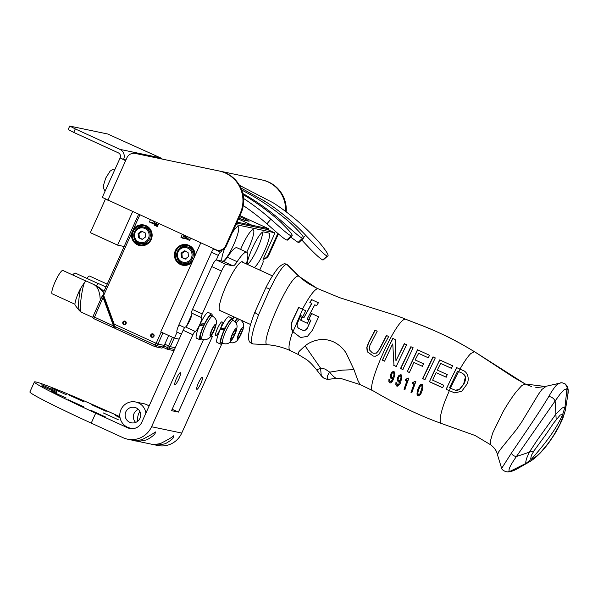 <?xml version="1.0" encoding="UTF-8"?>
<svg xmlns="http://www.w3.org/2000/svg" width="598" height="598" viewBox="0 0 598 598"><rect width="100%" height="100%" fill="white"/><g stroke="black" fill="none" stroke-linecap="round" stroke-linejoin="round"><path stroke-width="0.9" d="M200.786 383.55A6.608 1.189 -65.4 0 1 196.847 389.313A6.608 1.189 -65.4 0 1 198.521 382.802A6.608 1.189 -65.4 0 1 202.356 377.286A6.608 1.189 -65.4 0 1 200.786 383.55M178.847 378.96A6.608 1.189 -65.4 0 1 174.9 384.723A6.608 1.189 -65.4 0 1 176.574 378.22A6.608 1.189 -65.4 0 1 180.409 372.704A6.608 1.189 -65.4 0 1 178.847 378.96M201.369 317.531A3.805 0.68 -65.4 0 1 202.274 313.92L221.537 271.058A7.617 1.368 -65.4 0 1 226.029 264.398L216.259 259.921A7.617 1.368 114.6 0 0 211.767 266.581L192.496 309.443A3.805 0.68 114.6 0 0 191.599 313.053L201.369 317.531A3.805 0.68 -65.4 0 0 201.399 317.538A7.617 1.368 -65.4 0 1 201.459 317.553A7.617 1.368 -65.4 0 1 199.583 324.916A7.617 1.368 -65.4 0 1 195.157 331.419L185.387 326.942A3.805 0.68 114.6 0 0 183.138 330.268L192.915 334.745L151.563 426.748A21.849 21.476 101.8 0 1 127.553 439.179L133.003 440.322C133.81 440.875 136.793 440.659 141.943 439.68C149.836 435.636 154.269 433.027 155.256 431.861C155.996 433.505 153.245 436.136 146.988 439.769C140.822 441.309 136.411 441.548 133.758 440.479L151.518 444.187C152.326 444.748 155.308 444.531 160.458 443.552C168.352 439.508 172.785 436.899 173.771 435.733C174.511 437.377 171.761 440.008 165.504 443.641C159.337 445.181 154.927 445.42 152.273 444.344L157.723 445.488A21.849 21.476 101.8 0 0 181.74 433.057L222.105 343.245M183.138 330.268L141.793 422.27A10.928 10.742 101.8 0 1 127.546 427.749L95.71 413.158A83.787 3.364 24.2 0 1 34.378 381.965L29.9 391.922A83.787 3.364 -155.8 0 0 91.24 423.115L95.71 413.158M185.387 326.942A7.617 1.368 114.6 0 0 189.73 320.625A7.617 1.368 114.6 0 0 191.749 313.12M191.599 313.053A3.805 0.68 114.6 0 0 191.629 313.06L201.347 317.516M216.259 259.921L223.271 261.386L233.041 265.863A15.234 2.736 114.6 0 0 237.144 261.7L227.375 257.222A15.234 2.736 -65.4 0 1 223.271 261.386M227.375 257.222A34.856 6.257 -65.4 0 1 237.002 247.766L246.772 252.244A34.856 6.257 114.6 0 0 237.144 261.7M192.915 334.745A3.805 0.68 -65.4 0 1 195.157 331.419M233.945 316.888L232.727 319.609M246.772 252.244A34.856 6.257 114.6 0 1 246.473 263.651A15.234 2.736 114.6 0 0 246.398 263.942M233.041 265.863L226.029 264.398M210.952 336.128L212.41 336.435L178.406 412.104L171.544 410.669L203.514 339.529M172.179 409.249L178.406 412.104M66.169 398.036L51.039 391.167L66.169 398.036M66.333 394.762L51.196 387.893L66.333 394.762M106.197 411.364L91.06 404.495L106.197 411.364M120.078 417.86L115.459 415.438L119.951 417.127M118.254 419.729L103.118 412.859L118.254 419.729M56.945 391.63L41.808 384.768L56.945 391.63M105.906 417.15L90.776 410.28L105.906 417.15M83.63 401.684L68.493 394.822L83.63 401.684M56.885 392.781L41.748 385.919L56.885 392.781M83.384 406.595L68.254 399.726L83.384 406.595M221.447 329.662A7.617 1.368 -65.4 0 1 221.91 328.646M220.214 329.064A7.617 1.368 -65.4 0 1 215.669 335.702A7.617 1.368 -65.4 0 1 217.605 328.205A7.617 1.368 -65.4 0 1 222.015 321.851A7.617 1.368 -65.4 0 1 220.214 329.064M200.883 325.364A7.617 1.368 -65.4 0 1 201.354 324.348M220.744 310.84A26.962 4.844 -65.4 0 1 219.959 310.811A26.962 4.844 -65.4 0 1 226.791 284.282A26.962 4.844 -65.4 0 1 242.422 261.789A26.962 4.844 -65.4 0 1 242.952 262.365M119.899 416.739A83.787 3.364 24.2 0 0 34.378 381.965M127.553 439.179A21.849 21.476 101.8 0 1 123.076 437.706L91.24 423.115M545.488 386.51L525.134 383.991L521.718 385.635L516.321 391.615C512.015 397.169 507.59 403.889 503.038 411.783L492.887 432.601A35.088 4.971 -62.3 0 0 492.446 433.782L490.27 441.556L490.786 444.867C494.643 447.924 496.878 451.243 497.484 454.816L501.55 468.092C501.647 469.295 503.03 470.469 505.699 471.613L507.56 471.912L509.825 471.433L526.076 463.338L531.121 459.451L530.762 458.539L531.316 455.541L533.932 450.952A23.509 2.265 -51.7 0 1 534.425 450.257L545.361 435.254A87.689 24.75 -54.1 0 0 546.759 433.251L553.427 423.377A28.936 3.326 -57.8 0 1 553.726 422.943L560.147 415.109L562.868 413.876L564.998 406.939L567.113 387.369L565.372 384.065L561.941 382.69L546.333 386.218C540.921 387.205 537.363 387.541 535.659 387.235M531.121 459.451C547.282 441.488 557.859 426.292 562.868 413.876L563.174 415.737L559.915 424.244A28.936 6.645 122.7 0 1 559.691 424.685L553.995 434.768A87.689 50.86 130.5 0 1 552.709 436.794L548.463 442.969L541.287 451.684A23.509 5.464 129 0 1 540.659 452.357L536.107 456.551L531.121 459.451M533.932 450.952L529.327 452.17L537.37 439.941L555.908 414.152L556.162 419.504M530.381 461.297L526.076 463.338L525.717 462.232L526.449 458.748L529.327 452.17A497.82 374.453 -158 0 1 516.463 456.461L555.116 401.004A629.993 463.315 47.1 0 1 555.908 414.152L562 408.142A36.097 7.303 -59.2 0 1 562.255 407.986L564.998 406.939L565.544 408.673A36.097 5.285 120.6 0 1 565.544 408.89L565.289 410.647M562.868 418.316L561.582 420.641M540.659 452.357L540.106 453.149C534.306 458.913 533.648 458.972 530.374 461.305L516.224 469.378L509.825 471.433C507.657 470.828 509.87 465.835 516.463 456.461C514.243 456.341 512.538 455.257 511.342 453.224C522.809 436.114 538.634 413.562 548.829 396.444C551.991 390.808 554.78 386.809 557.179 384.454L560.677 382.802M540.106 453.157C544.195 448.792 547.544 444.695 550.138 440.883C553.748 435.277 556.215 432.788 562.83 418.421L565.394 410.138L567.898 394.299L568.033 390.472L567.151 388.64L564.078 389.829L560.154 394.03L555.116 401.004C553.942 398.485 551.849 396.96 548.829 396.444M460.961 372.659L457.62 371.141L449.494 387.84L450.279 388.192L458.576 371.575L460.961 372.659C463.278 373.526 464.728 375.073 465.311 377.286L463.674 383.991L459.264 389.597L457.709 390.232L455.242 390.18L459.264 389.597M450.279 388.192L455.242 390.18M287.077 264.533L287.773 264.996L287.077 264.533A18.359 3.125 79.2 0 0 286.943 264.488M459.959 369.108L462.463 370.244C467.823 371.537 470.178 379.909 466.238 385.157L461.791 391.234L454.712 392.901L446.078 389.32L456.625 367.606L459.959 369.108L461.544 366.395C465.05 360.497 468.107 356.236 470.731 353.612L474.319 351.676C458.21 341.682 441.242 333.161 423.414 326.134L405.713 319.242C401.49 317.351 394.164 314.81 383.752 311.595L339.38 297.595L316.947 288.281L298.649 276.149L286.905 264.458M286.913 264.48A18.359 3.125 79.2 0 0 286.763 264.466C284.663 264.129 280.806 268.868 275.192 278.69L269.833 289.185C267.351 287.944 265.968 287.586 265.699 288.116M316.947 288.281L309.622 284.319C306.565 282.503 303.134 279.916 299.329 276.553L298.649 276.149C296.488 275.499 292.93 279.229 287.952 287.346C275.835 307.753 261.431 344.508 267.276 344.717L252.879 343.955M252.887 343.94A18.299 3.259 -63.4 0 1 252.752 343.887C250.674 342.549 251.287 336.524 254.606 325.813L258.605 314.698C255.899 313.554 254.703 312.612 255.032 311.872L265.714 287.982C269.578 280.29 273.495 273.891 277.472 268.794L278.915 267.179C281.71 264.772 283.706 263.643 284.902 263.8L286.763 264.466M269.833 289.185L258.605 314.698M302.663 309.278L293.02 331.673C291.136 328.309 290.92 324.826 292.385 321.208L298.806 307.484M418.705 394.777L417.733 393.252L418.682 389.56L420.319 386.151L421.612 385.546L422.128 386.981L421.104 390.666L419.789 394.134L418.548 394.717M421.837 385.598L422.352 387.033L419.789 394.134M418.294 394.665L419.542 394.082M398.649 380.829L400.331 380.261L401.019 377.256L400.555 375.836L399.374 376.194L398.41 377.824L398.066 379.76L399.03 380.933M391.653 377.607L392.572 377.555L391.406 377.443L391.398 374.602L392.363 372.973L393.454 372.614L394.015 374.034L393.566 377.091L391.892 377.659M393.686 372.666L394.239 374.079L393.566 377.091M392.572 377.555L393.335 377.039M461.2 372.704C463.913 374.034 465.356 375.574 465.543 377.338C465.693 379.304 465.139 381.539 463.899 384.036L459.481 389.642M511.342 453.224L501.976 467.868M336.846 378.399L336.644 378.385C335.157 378.056 333.049 376.262 330.328 373.003L329.603 372.173A6.376 2.153 -153.1 0 0 329.408 371.956L325.073 369.033L320.588 368.181L321.133 374.483L321.829 376.127C323.638 378.437 326.007 379.468 328.93 379.229L336.644 378.385L341.054 378.519L360.175 384.619L373.167 390.86C396.556 404.644 419.303 415.52 441.406 423.481C438.932 421.956 440.121 414.466 444.979 401.019L450.369 388.266M316.985 369.811L320.58 368.181L305.107 345.906A48.961 7.408 131.3 0 1 304.195 346.653L299.531 351.004A32.262 4.919 -30.2 0 0 299.262 351.325A36.299 2.37 -59.2 0 1 299.105 351.512A36.329 1.876 -59.6 0 1 298.821 351.878L298.17 354.442L306.146 359.323C308.934 361.117 312.418 364.623 316.604 369.833L321.5 376.112C324.049 378.355 322.464 377.667 326.717 379.177M321.447 376.03L321.829 376.127M305.107 345.906C308.665 342.804 313.404 340.748 319.317 339.716C324.355 339.036 329.311 339.858 334.185 342.183C339.021 344.695 343.005 348.305 346.145 353.029L353.964 369.639L341.966 370.169L329.603 372.173C326.687 376.501 326.463 378.855 328.93 379.229L326.082 379.05M302.498 330.163C304.726 330.761 306.34 330.111 307.342 328.212L310.87 320.296A354.487 14.629 24.6 0 0 308.822 319.339L311.528 313.487L318.667 316.828L312.201 330.515L307.469 336.353L300.51 337.526L292.766 331.606C290.979 328.713 290.785 325.23 292.16 321.163L292.385 321.208M292.16 321.163L298.581 307.432L305.757 310.781L302.835 316.589A298.11 12.304 24.6 0 0 300.772 315.624L297.266 323.548C296.802 325.94 297.483 327.659 299.292 328.721L303.164 330.365M267.276 344.717C275.087 345.323 282.585 347.206 289.768 350.361C288.139 348.38 289.14 342.131 292.758 331.606L300.659 337.556M308.822 319.339L311.73 313.576M302.857 316.544A300.801 12.416 24.6 0 0 300.988 315.669L300.772 315.624M375.185 330.268L368.749 342.647L367.015 347.46L367.441 351.803L373.369 356.087M386.659 335.515L380.268 347.976L376.538 353.089L373.72 353.306L376.321 353.044C378.325 351.325 379.566 349.621 380.051 347.931L386.42 335.463L388.678 336.502L378.93 354.442L375.439 356.191L373.384 356.094L367.224 351.759L366.798 347.416L368.532 342.602L374.968 330.171L377.211 331.21L370.782 343.656C369.781 345.091 369.317 347.161 369.4 349.86L372.27 352.805L373.72 353.306M311.909 299.68L309.831 302.483L311.625 299.62L318.398 302.79L316.611 305.66L314.78 304.801L316.873 305.713M310.093 302.543L311.909 303.395L303.881 317.785L311.648 303.336L309.831 302.483M302.289 316.992L300.824 320.199L305.219 322.255M457.62 371.141L458.688 371.567L460.041 369.168M400.697 375.888L401.019 377.256M401.243 377.301L400.331 380.261M400.563 380.313L398.888 380.881M446.078 389.32L454.816 392.923M497.484 454.816L498.687 451.871L501.685 447.812L516.395 429.633L521.456 422.397L538.484 394.224L541.945 389.425L546.333 386.218M353.964 369.639L357.499 379.386A37.121 15.286 108.6 0 0 357.716 379.924A37.539 14.786 109.4 0 0 357.963 380.53A29.631 2.272 74.8 0 0 358.344 381.434L360.175 384.619M317.852 288.677C314.765 288.984 309.622 295.831 302.424 309.226M307.342 328.212L310.654 320.251A353.53 14.591 24.6 0 0 308.605 319.287M302.274 330.118C304.464 330.731 306.079 330.081 307.125 328.167M314.78 304.801L307.051 319.197A340.292 14.038 -155.4 0 1 308.86 320.042L307.357 323.316L300.607 320.154L302.072 316.94A299.112 12.349 -155.4 0 1 303.881 317.785M446.295 389.365C448.59 383.767 452.118 376.531 456.865 367.658M418.353 395.936L418.174 395.869C418.234 395.629 415.916 396.108 418.129 389.246C419.893 385.127 421.276 383.535 422.285 384.462M413.016 382.6A43.669 7.841 114.6 0 0 412.605 383.692L413.128 383.886M412.029 392.879L411.252 392.52L414.302 383.804L412.373 383.647A45.052 8.088 -65.4 0 1 412.807 382.511L413.457 382.705M415.46 381.337L413.031 382.556M406.005 379.379A43.325 7.781 114.6 0 0 405.594 380.47L406.117 380.664M405.04 389.664L404.263 389.305L407.29 380.582L405.594 380.47M408.441 378.108L406.02 379.334M401.131 374.752L399.329 375.215L397.82 377.615L397.446 380.388L398.5 382.017M398.687 384.342L399.927 381.352L398.687 384.342L397.423 385M396.175 382.608L396.093 384.918L397.035 386.136L395.839 384.865L395.928 382.556L396.706 382.914L397.565 385.052M394.112 371.522L392.318 371.993L390.815 374.393L390.449 377.174L391.511 378.796M392.931 378.138L391.137 378.698L390.21 377.121L390.584 374.348L392.094 371.941L393.888 371.478L394.897 373.556L393.977 377.779C392.729 381.397 391.339 383.094 389.806 382.87L388.864 381.651L388.939 379.341L389.717 379.7L390.195 381.733L391.458 381.076L393.17 378.183L391.705 381.128L390.449 381.786M389.193 379.394L389.126 381.703L390.27 383.004M439.904 359.959C433.707 371.724 432.481 374.871 429.469 381.696L442.67 387.713M451.595 368.353L440.659 363.442L437.31 370.095L447.274 374.64L446.063 377.144L436.099 372.606L446.28 377.189M433.229 356.909L422.823 378.654L425.118 379.7M417.703 349.793L407.335 371.552L409.608 372.591M418.652 353.328L415.094 359.936L423.541 363.808L422.338 366.312L413.898 362.448L422.562 366.365M411.118 346.773L400.75 368.525L403.022 369.564M393.97 365.415L392.781 344.067L393.97 365.415L396.422 366.537M404.532 343.745L395.936 360.766L404.3 343.693A1282.635 51.495 24.2 0 0 406.565 344.74L396.205 366.492L393.753 365.371M392.991 338.431C388.311 347.139 384.828 354.382 382.541 360.168L384.813 361.207M289.768 350.361L298.17 354.442M405.713 319.242C396.863 316.761 364.175 390.494 373.167 390.868M422.061 384.417C423.264 386.278 423.212 388.483 421.889 391.025C421.381 393.693 420.058 395.293 417.92 395.816C416.754 395.323 416.746 393.118 417.897 389.201C419.243 385.523 420.626 383.931 422.061 384.417L421.784 384.32M412.807 382.511L415.236 381.285L415.849 381.569L411.775 392.826L410.998 392.467L414.07 383.759M412.605 383.692L413.016 383.871M406.005 380.649L405.369 380.425A44.686 8.021 -65.4 0 1 405.795 379.289L408.217 378.063L408.823 378.34L404.786 389.612L404.263 389.305M404.009 389.253L407.059 380.53M405.795 379.289L406.446 379.483M399.329 375.215L400.907 374.699L401.908 376.777L400.974 380.993C400.697 383.52 399.3 385.217 396.773 386.084L397.371 386.248M397.169 384.948L398.44 384.29M398.373 381.965L397.207 380.335L397.588 377.57L399.105 375.163M399.927 381.352L398.373 381.995M390.195 381.733L390.591 381.838M429.469 381.696L439.672 359.906L452.693 365.827L451.363 368.308L440.659 363.442M436.099 372.606L432.646 380.164L443.746 385.224L442.647 387.758L429.252 381.651M432.997 356.864A307.963 12.356 24.2 0 0 435.292 357.91L424.901 379.655A421.612 16.908 -155.8 0 1 422.607 378.609L432.997 356.864M407.335 371.552L417.464 349.748L429.558 355.294L428.25 357.776L418.428 353.276M413.898 362.448L409.391 372.547L407.118 371.5M410.878 346.72L413.151 347.767L402.805 369.519L400.533 368.48L410.878 346.72M392.557 344.022L384.596 361.162L382.324 360.123L392.744 338.378A923.282 37.016 24.2 0 0 395.173 339.5L395.936 360.766M525.418 384.125L474.692 351.826C462.598 344.478 452.155 338.782 443.387 334.76C432.496 329.7 424.124 326.179 418.279 324.176L407.074 319.818M441.406 423.481L475.096 435.508L490.786 444.867M531.345 386.487L525.276 384.051L513.846 377.473L474.692 351.826M140.702 415.274A7.924 7.789 101.8 0 1 131.291 422.801A7.924 7.789 101.8 0 1 125.296 413.45A7.924 7.789 101.8 0 1 140.702 415.274M138.392 409.376A7.924 7.789 -78.2 0 0 135.664 422.435M149.066 406.094A13.328 13.104 -78.2 0 0 143.871 403.717L135.641 401.998A13.328 13.104 -78.2 0 0 119.809 414.661A13.328 13.104 -78.2 0 0 135.582 428.071M145.905 413.128A13.328 13.104 -78.2 0 0 135.641 401.998M137.832 421.156A13.328 13.104 101.8 0 1 139.865 411.417M148.476 405.668A13.328 13.104 101.8 0 1 149.313 405.541M184.647 327.569L178.869 324.923A7.617 1.368 114.6 0 0 177.068 332.137A7.617 1.368 114.6 0 0 177.12 332.159M222.097 343.252L222.725 343.387C226.104 344.366 228.705 343.775 230.529 341.6C233.085 338.61 236.412 332.533 236.987 327.263C237.406 324.766 236.158 322.509 233.227 320.491A12.595 2.257 114.6 0 0 223.734 336.397A12.595 2.257 114.6 0 0 222.733 343.387L221.148 342.661A12.595 2.257 -65.4 0 1 222.142 335.665A12.595 2.257 -65.4 0 1 231.635 319.758L233.227 320.491M259.756 270.064L262.208 264.608A3.805 0.68 -65.4 0 0 263.105 261.005A3.805 0.68 -65.4 0 0 263.098 261.005A3.805 0.68 114.6 0 0 263.098 261.005L263.105 261.005M236.599 223.084L267.545 229.55L274.355 232.674A3.805 0.68 -65.4 0 1 274.385 232.682A3.805 0.68 -65.4 0 1 273.48 236.285L263.995 257.394A3.805 0.68 114.6 0 0 263.098 260.997M274.355 232.674L235.904 224.631M213.979 248.865A3.805 0.68 -65.4 0 1 213.733 248.977A3.805 0.68 114.6 0 0 211.505 252.311L218.322 255.428A3.805 0.68 -65.4 0 1 220.542 252.102A3.805 0.68 114.6 0 0 222.202 249.934M218.322 255.428L216.297 259.928M191.883 314.249L186.576 326.06M247.101 264.264A19.039 3.416 -65.4 0 1 254.15 244.38A19.039 3.416 -65.4 0 1 263.397 231.919L268.883 233.063A19.039 3.416 -65.4 0 1 269.01 233.108A19.039 3.416 -65.4 0 1 265.183 249.605A19.039 3.416 -65.4 0 1 254.202 267.523M240.62 249.426A19.039 3.416 -65.4 0 1 253.283 229.819A19.039 3.416 -65.4 0 1 248.775 247.849A19.039 3.416 -65.4 0 1 246.697 252.207M232.002 233.302A19.039 3.416 -65.4 0 1 238.191 226.664A19.039 3.416 -65.4 0 1 233.691 244.694A19.039 3.416 -65.4 0 1 222.882 261.311M222.135 261.154A19.039 3.416 -65.4 0 1 224.743 248.252M178.869 324.923L211.505 252.311M247.393 264.398A19.039 3.416 114.6 0 0 256.759 250.054A19.039 3.416 114.6 0 0 262.784 232.009M179.161 339.133L174.384 338.132L160.765 331.89L200.793 242.825M124.137 246.503L117.597 245.135L90.35 232.652L105.427 199.097M117.597 245.135L132.666 211.61M237.025 222.127L252.109 225.282L238.423 219.025L252.117 225.282L268.577 228.72L239.955 215.609M252.109 225.282L251.683 226.231L252.117 225.282M174.384 338.132L177.075 332.144L181.411 334.125M268.091 229.796L268.577 228.72M238.856 218.061L244.365 220.266L249.082 221.253L243.64 218.419L243.02 219.802M239.536 216.536L243.64 218.419M96.622 285.866L97.04 284.85A15.174 2.721 -65.4 0 1 98.834 283.736A15.174 2.721 -65.4 0 1 98.939 283.773L105.943 286.988M96.308 285.702L97.04 284.85M72.792 275.013A12.835 2.302 -65.4 0 1 75.184 273.032A12.835 2.302 -65.4 0 1 75.273 273.062L98.573 283.744M174.212 338.049L170.325 346.691L164.801 344.231M170.325 346.691L175.296 347.73M151.638 337.018L152.894 337.279M153.768 334.439A2.16 2.123 -78.2 0 0 153.2 337.152M114.113 323.981L103.207 294.089M125.146 321.111A1.861 1.824 -78.2 0 0 123.965 324.4M126.051 321.926A1.861 1.824 -78.2 0 0 125.528 324.228M113.971 323.914L113.56 323.824L114.487 326.366L155.166 345.009L154.785 346.601A1.682 1.652 101.8 0 0 155.129 346.713L161.348 348.014A1.682 1.682 0 0 0 163.224 347.057L163.202 347.034M115.593 328.638L154.77 346.593L115.593 328.638L114.487 326.366M132.621 233.003L134.094 229.722A9.777 9.613 101.8 0 1 151.354 237.264A9.777 9.613 101.8 0 1 139.954 244.874A9.777 9.613 101.8 0 1 132.621 233.003L131.807 232.809L133.391 229.281A10.495 10.316 101.8 0 1 150.591 229.677A10.495 10.316 101.8 0 1 143.423 245.621A10.495 10.316 101.8 0 1 131.807 232.809L103.648 295.457L114.158 324.116L113.56 323.824M84.639 282.263C81.956 287.608 78.577 313.016 81.455 312.216L79.37 310.624L75.198 305.346A13.791 2.474 -65.4 0 1 80.416 288.752L84.639 282.263A15.174 2.721 -65.4 0 1 86.433 281.15A15.174 2.721 -65.4 0 1 86.538 281.18L95.568 285.336M79.743 310.878C77.994 308.68 78.218 301.302 80.416 288.752M100.307 300.203L99.806 294.926L98.588 290.224L96.614 286.689L94.29 284.745L104.015 291.278M81.343 312.186L92.892 317.478M103.476 292.474L99.574 288.236L94.29 284.745L99.47 287.593L104 291.323M113.665 323.847L103.828 297.027L103.162 297.213L93.841 318.674L114.3 328.048L102.408 295.606A0.598 0.591 101.8 0 1 103.065 295.263L103.065 295.263A0.598 0.591 101.8 0 1 103.499 295.636L103.603 295.659M103.491 295.352L102.408 295.606M52.273 293.835A12.835 2.302 -65.4 0 1 52.183 293.805A12.835 2.302 -65.4 0 1 55.322 281.419A12.835 2.302 -65.4 0 1 62.783 270.438A12.835 2.302 -65.4 0 1 62.872 270.468L86.179 281.15M103.648 295.457L103.133 293.304M162.962 332.899L157.932 344.097L114.158 324.116M157.7 225.857L154.202 225.125L157.371 226.582L158.732 223.547M154.202 225.125L154.546 224.362L158.044 225.095M150.419 219.743L149.403 222.008L154.546 224.362M190.157 239.267L184.483 238.079L184.139 238.849L180.97 237.399L182.338 234.364M184.483 238.079L189.633 240.441L190.65 238.176M122.882 322.045A1.801 1.772 101.8 0 1 126.215 323.144A1.801 1.772 101.8 0 1 124.122 324.542A1.801 1.772 101.8 0 1 122.882 322.045M150.771 334.828A1.801 1.772 101.8 0 1 154.112 335.927A1.801 1.772 101.8 0 1 152.012 337.324A1.801 1.772 101.8 0 1 150.771 334.828M186.763 238.4L187.391 238.692M184.348 238.385A15.922 0.635 -155.8 0 1 182.824 237.78L184.012 235.134M180.97 237.399L182.824 237.78M158.291 224.542L154.426 223.054M149.403 222.008L154.299 223.346L154.979 221.828M153.454 221.133L152.752 222.703M156.691 222.613L156.242 223.6M153.918 223.271L154.635 221.671M164.248 345.39L168.681 335.523M157.932 344.097L164.241 345.412M193.072 259.995L192.72 260.549A9.777 9.613 101.8 0 1 175.453 252.999A9.777 9.613 101.8 0 1 186.86 245.397A9.777 9.613 101.8 0 1 194.193 257.26L194.014 257.895M187.652 245.599A9.777 9.613 -78.2 0 0 179.265 248.873M177.292 258.306A9.777 9.613 -78.2 0 0 183.668 264.667M136.351 229.206A9.777 9.613 101.8 0 1 144.746 225.932M140.754 245.001A9.777 9.613 101.8 0 1 134.378 238.647M124.332 324.572L123.293 322.135L125.064 321.074M152.221 337.354L151.189 334.91L152.953 333.856M183.384 236.539A15.234 0.613 -155.8 0 0 185.881 237.481L185.515 238.296M185.881 237.481L187.062 237.727A15.234 0.613 24.2 0 0 185.328 236.636M187.062 237.727L186.696 238.542M185.649 235.889L185.186 236.935A13.193 0.531 -155.8 0 1 185.186 236.935L184.543 236.801A13.193 0.531 -155.8 0 1 183.437 236.419M185.074 235.619L184.543 236.801M86.912 278.399A12.835 2.302 -65.4 0 1 89.565 276.059A12.835 2.302 -65.4 0 1 89.655 276.082L107.229 284.132M281.292 222.613L282.174 221.581A239.97 235.874 -78.2 0 0 242.766 193.453M282.174 221.581C294.059 232.099 299.628 237.129 302.483 238.198L298.118 242.407L290.74 237.152M298.566 242.504L303.38 238.236L299.03 242.437L298.118 242.407M241.719 190.052A239.97 235.874 -78.2 0 1 290.852 223.398C301.048 233.227 305.07 238.198 302.932 238.296L302.483 238.198M243.274 205.555A233.87 229.879 -78.2 0 1 266.91 223.824L270.857 219.219A239.97 235.874 -78.2 0 0 243.558 198.454M270.857 219.219C282.749 229.737 288.311 234.767 291.166 235.836L286.808 240.045C284.08 239.058 278.675 234.244 266.91 223.824M287.257 240.134L292.063 235.874L287.713 240.075L286.808 240.045M243.012 194.567A239.97 235.874 -78.2 0 1 279.535 221.036C289.731 230.865 293.76 235.829 291.622 235.933L291.166 235.836M240.837 187.922L264.667 201.092C279.655 210.758 293.341 222.164 305.735 235.32L319.115 249.246C323.264 253.432 326.007 255.712 327.345 256.101L322.651 259.921C319.295 258.164 312.238 251.399 301.489 239.641M323.309 259.876L322.651 259.921M322.815 259.951L327.345 256.101M239.492 185.335L273.383 202.931C290.695 214.114 306.243 227.576 320.027 243.326C326.852 251.668 329.341 255.937 327.502 256.131L323.294 259.891M277.846 233.429L268.263 254.748A7.617 7.49 101.8 0 1 263.367 258.971M263.262 259.285A7.617 7.49 -78.2 0 0 268.951 254.89L268.263 254.748M285.545 211.363A30.468 29.945 -78.2 0 0 261.872 179.931L177.935 162.35A7.617 7.49 101.8 0 1 177.935 162.35L178.623 162.492A7.617 7.49 -78.2 0 0 178.615 162.492A7.617 7.49 -78.2 0 0 178.563 162.484M177.479 162.275A7.617 7.49 101.8 0 1 177.927 162.35L178.615 162.492M120.026 157.865L125.602 160.698L126.918 157.767A7.617 7.49 101.8 0 1 135.29 153.439L219.234 171.013A30.468 29.945 101.8 0 1 240.232 213.322L225.625 245.83A7.617 7.49 101.8 0 1 215.691 249.65L102.265 197.392L120.161 157.865A3.805 3.745 101.8 0 0 118.314 152.834L73.726 132.397L75.288 128.929L69.846 126.096L107.685 134.004L160.458 157.842A7.617 7.49 -78.2 0 1 162.364 159.105M217.253 250.166L217.941 250.308A7.617 7.49 -78.2 0 0 226.313 245.972L225.625 245.83M135.978 153.581L135.29 153.439L135.978 153.581A7.617 7.49 -78.2 0 0 135.918 153.566M69.712 126.088L68.15 129.564L73.726 132.397M125.954 159.92L123.569 159.427A7.617 7.49 -78.2 0 0 119.877 149.358L75.288 128.929M278.384 233.9L268.951 254.89M261.872 179.931L262.559 180.073A30.468 29.945 101.8 0 1 286.21 211.856M125.67 160.556L120.161 157.865M219.234 171.013L219.915 171.155A30.468 29.945 101.8 0 1 240.919 213.464L226.313 245.972M204.703 324.019L200.166 324.109L204.561 323.675A14.158 2.542 -65.4 0 1 211.625 314.01A14.158 2.542 -65.4 0 1 211.729 314.047A14.158 2.542 -65.4 0 1 212.133 315.946M201.638 338.849A14.158 2.542 -65.4 0 1 199.934 339.784A14.158 2.542 -65.4 0 1 203.888 325.065L199.538 325.506A14.158 2.542 -65.4 0 0 196.503 338.206L199.934 339.784M200.166 324.109A14.158 2.542 -65.4 0 1 208.194 312.44A14.158 2.542 -65.4 0 1 208.291 312.47L211.729 314.047M225.267 328.317L220.729 328.407L225.125 327.973A14.158 2.542 -65.4 0 1 232.188 318.308A14.158 2.542 -65.4 0 1 232.286 318.345A14.158 2.542 -65.4 0 1 232.689 320.244M222.202 343.147A14.158 2.542 -65.4 0 1 220.498 344.082A14.158 2.542 -65.4 0 1 224.452 329.363L220.101 329.804A14.158 2.542 -65.4 0 0 217.059 342.505L220.498 344.082M220.729 328.407A14.158 2.542 -65.4 0 1 228.757 316.738A14.158 2.542 -65.4 0 1 228.855 316.768L232.286 318.345M237.159 318.36A14.158 2.542 114.6 0 0 234.82 321.537M200.584 338.363A12.595 2.257 -65.4 0 1 206.445 320.76A12.595 2.257 -65.4 0 1 211.079 315.46L212.664 316.192A12.595 2.257 114.6 0 0 208.037 321.492A12.595 2.257 114.6 0 0 201.818 337.347A12.595 2.257 114.6 0 0 202.169 339.088L200.584 338.363M213.905 330.365L211.445 334.633L210.444 334.424L211.916 329.947L214.376 325.678L215.377 325.888L213.905 330.365L212.141 329.558M210.518 334.207L211.445 334.633M235.904 330.432L234.274 335.089L231.845 339.111L231.037 338.483L232.667 333.826L235.104 329.797L235.904 330.432L234.977 330.006M232.51 334.282L234.274 335.089M235.089 321.784A12.595 2.257 -65.4 0 1 237.944 318.719M237.727 337.444L239.357 332.787L241.794 328.765L242.594 329.393L240.964 334.05L238.535 338.079L237.727 337.444M239.2 333.243L240.964 334.05M241.667 328.967L242.594 329.393M148.909 241.981A8.394 8.252 101.8 0 1 141.831 243.857L140.276 243.528C129.953 242.369 133.107 224.534 143.714 227.091A8.394 8.252 -78.2 0 0 138.557 242.96A8.394 8.252 -78.2 0 0 149.507 238.751A8.394 8.252 -78.2 0 0 143.714 227.091L145.269 227.419A8.394 8.252 101.8 0 1 151.002 231.972M141.434 231.142L145.157 232.846L145.538 236.98L142.204 239.402L138.489 237.705L138.108 233.571L141.434 231.142M142.302 231.321L138.968 233.751L139.356 237.884L138.489 237.705M138.968 233.751L138.108 233.571M139.356 237.884L142.391 239.267M191.823 261.64A8.394 8.252 101.8 0 1 184.745 263.516L183.19 263.195C172.867 262.029 176.021 244.201 186.621 246.757A8.394 8.252 -78.2 0 0 181.463 262.627A8.394 8.252 -78.2 0 0 192.414 258.418A8.394 8.252 -78.2 0 0 186.621 246.757L188.176 247.079A8.394 8.252 101.8 0 1 193.916 251.638M184.348 250.809L188.064 252.513L188.452 256.639L185.118 259.069L181.403 257.364L181.015 253.238L184.348 250.809M185.216 250.988L181.882 253.417L182.263 257.544L181.403 257.364M181.882 253.417L181.015 253.238M182.263 257.544L185.978 259.248M202.274 313.92L192.496 309.443M211.767 266.581L221.537 271.058M151.563 426.748L181.74 433.057M127.546 427.749L132.136 428.706M220.542 252.102L213.733 248.977M163.762 345.853L167.567 347.595L167.171 349.187L163.082 347.311L167.156 349.18M173.749 350.607A1.682 1.682 0 0 0 173.988 350.637A1.682 1.652 101.8 0 1 173.749 350.607L167.522 349.307A1.682 1.652 101.8 0 0 169.369 348.35L167.567 347.595L168.352 345.853M170.146 346.631L169.369 348.35L174.534 349.426M168.524 345.936L172.433 337.242M154.77 346.593A1.682 1.682 0 0 0 155.129 346.713A1.682 1.652 101.8 0 0 156.975 345.756L155.166 345.009L155.951 343.267M157.745 344.037L156.975 345.756L163.194 347.057A1.682 1.652 101.8 0 1 161.348 348.014M163.957 345.36L163.194 347.057L163.987 345.36M103.828 297.027L103.499 295.636M114.293 325.835L113.732 326.015L93.004 316.454A1.682 1.682 0 0 0 93.841 318.674L114.3 328.048A0.598 0.591 -78.2 0 0 114.435 328.093L114.435 328.093A0.598 0.591 -78.2 0 0 115.078 327.786M93.826 318.667A1.682 1.652 101.8 0 1 93.026 316.477M102.37 295.621L93.034 316.454M139.85 214.899L133.391 229.281L134.094 229.722M192.04 262.298A10.495 10.316 101.8 0 1 175.67 260.025A10.495 10.316 101.8 0 1 182.554 244.702A10.495 10.316 101.8 0 1 195.03 255.645M192.788 260.638L192.706 260.549C190.186 263.868 186.905 265.191 182.861 264.533M194.29 257.29L194.178 257.26C194.357 250.203 191.921 246.249 186.86 245.397M156.13 343.342L161.183 332.084M132.322 230.918L133.212 231.299M263.681 202.722L264.667 201.092M303.425 237.668L305.735 235.32M125.602 160.698L107.842 200.225M119.877 149.358L160.458 157.842M240.919 213.464L240.232 213.322M204.486 324.041A7.198 1.293 114.6 0 0 203.963 325.08M210.04 335.127A6.451 1.159 -65.4 0 1 213.224 327.009A6.451 1.159 -65.4 0 1 215.781 325.185A6.451 1.159 -65.4 0 1 212.596 333.31A6.451 1.159 -65.4 0 1 210.04 335.127M225.05 328.339A7.198 1.293 114.6 0 0 224.527 329.378M231.576 339.881A6.451 1.159 -65.4 0 1 231.299 336.741A6.451 1.159 -65.4 0 1 235.373 329.027A6.451 1.159 -65.4 0 1 235.649 332.174A6.451 1.159 -65.4 0 1 231.576 339.881M239.529 319.444A12.595 2.257 114.6 0 0 238.378 320.311A12.595 2.257 114.6 0 0 236.188 323.264M242.063 327.996A6.451 1.159 -65.4 0 1 242.34 331.135A6.451 1.159 -65.4 0 1 238.266 338.849A6.451 1.159 -65.4 0 1 237.989 335.702A6.451 1.159 -65.4 0 1 242.063 327.996M148.476 238.325A7.438 7.311 101.8 0 1 138.773 242.055A7.438 7.311 101.8 0 1 135.17 232.226A7.438 7.311 101.8 0 1 144.866 228.496A7.438 7.311 101.8 0 1 148.476 238.325M191.382 257.985A7.438 7.311 101.8 0 1 181.687 261.715A7.438 7.311 101.8 0 1 178.084 251.893A7.438 7.311 101.8 0 1 187.779 248.163A7.438 7.311 101.8 0 1 191.382 257.985M272.486 275.902L241.637 261.76M250.577 324.512L219.421 310.235M284.902 263.8L286.464 264.122M251.31 343.372C250.211 341.892 248.977 343.364 248.305 336.629L249.859 327.084C250.054 326.082 252.244 318.674 254.92 312.021M567.898 394.299C568.833 389.732 567.831 386.196 564.893 383.684M507.56 471.912C510.131 471.882 513.024 471.037 516.224 469.378M328.997 379.244L336.809 378.407M299.329 276.553L287.765 264.996M336.809 378.399L341.054 378.519M130.185 428.093L132.92 428.661M267.568 229.557L274.385 232.682M115.324 328.28L114.3 328.048M74.959 304.24L52.183 293.805M143.954 225.73C148.947 226.657 151.414 230.484 151.354 237.227C151.167 240.306 147.071 245.935 139.954 244.874M138.601 214.323L103.095 293.326M193.109 259.906L192.706 260.549M193.976 257.992L194.178 257.26M168.711 335.53L164.271 345.412M185.664 235.889L185.208 236.913M105.106 191.068L103.738 188.804L103.357 185.761L105.682 178.159L110.084 171.155L112.551 169.518L114.995 169.055M212.664 316.192C215.594 318.211 216.85 320.468 216.424 322.965C215.37 328.773 213.135 333.647 209.704 337.571C207.043 339.799 204.538 340.307 202.169 339.088M229.617 342.437L232.196 342.931L235.463 341.989L237.01 340.778L239.656 337.16L243.005 329.55L243.685 326.157L243.311 323.212L241.129 320.177"/></g></svg>
